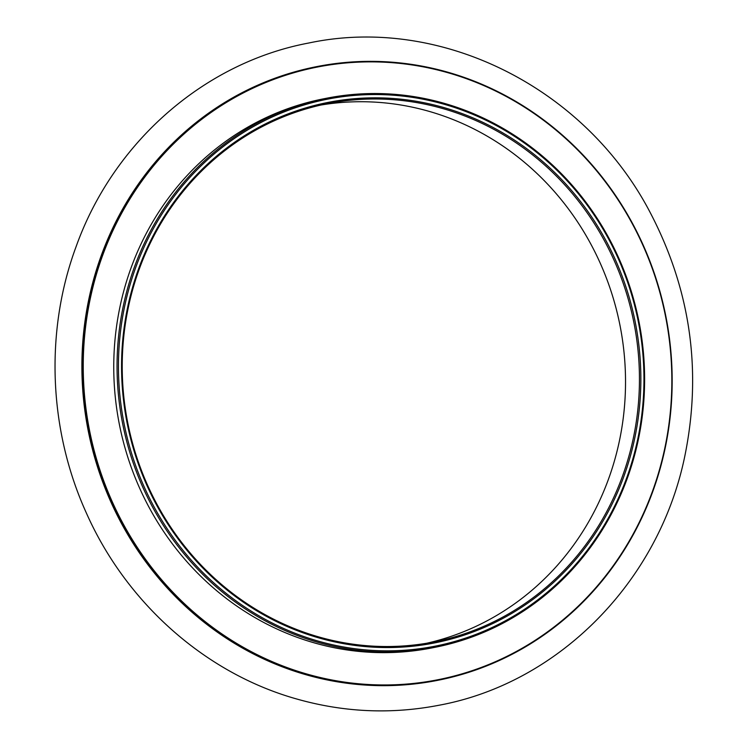 <?xml version="1.0" encoding="UTF-8"?>
<svg xmlns="http://www.w3.org/2000/svg" width="748" height="748" viewBox="0 0 748 748"><rect width="100%" height="100%" fill="white"/><g stroke="black" fill="none" stroke-linecap="round" stroke-linejoin="round"><path stroke-width="1.12" d="M317.115 66.535L316.46 66.665A312.767 294.104 78.9 0 0 116.978 219.547A312.767 294.104 78.9 0 0 140.559 554.549A312.767 294.104 78.9 0 0 436.944 680.484L437.599 680.353A312.767 294.104 -101.1 0 1 141.204 554.427A312.767 294.104 -101.1 0 1 117.623 219.416A312.767 294.104 -101.1 0 1 317.115 66.535A312.767 294.104 -101.1 0 1 613.5 192.47A312.767 294.104 -101.1 0 1 637.081 527.471A312.767 294.104 -101.1 0 1 437.599 680.353M636.81 527.172A312.215 293.59 -101.1 0 1 127.3 531.192A312.215 293.59 -101.1 0 1 368.493 61.878A312.215 293.59 -101.1 0 1 636.81 527.172M326.932 98.166L323.632 98.811A279.846 263.146 78.9 0 0 145.149 235.601A279.846 263.146 78.9 0 0 166.243 535.344A279.846 263.146 78.9 0 0 431.437 648.011L434.738 647.366A279.846 263.146 -101.1 0 1 169.544 534.689A279.846 263.146 -101.1 0 1 148.441 234.947A279.846 263.146 -101.1 0 1 326.932 98.166A279.846 263.146 -101.1 0 1 592.126 210.833A279.846 263.146 -101.1 0 1 613.22 510.575A279.846 263.146 -101.1 0 1 434.738 647.366M609.947 508.341A275.451 259.023 -101.1 0 1 160.427 511.894A275.451 259.023 -101.1 0 1 373.224 97.838A275.451 259.023 -101.1 0 1 609.947 508.341M612.677 509.968A278.742 262.118 -101.1 0 1 157.791 513.558A278.742 262.118 -101.1 0 1 373.13 94.557A278.742 262.118 -101.1 0 1 612.677 509.968M608.666 507.873A274.357 257.985 -101.1 0 1 433.681 641.98A274.357 257.985 -101.1 0 1 173.686 531.519A274.357 257.985 -101.1 0 1 153.003 237.649A274.357 257.985 -101.1 0 1 327.989 103.542A274.357 257.985 -101.1 0 1 587.984 214.012A274.357 257.985 -101.1 0 1 608.666 507.873M426.697 643.252A274.357 257.985 78.9 0 0 620.073 325.81A274.357 257.985 78.9 0 0 321.051 105.01M76.137 246.541C44.712 331.186 48.564 430.063 86.497 513.296C126.552 603.43 205.775 673.509 296.816 699.025C343.949 712.367 391.298 714.452 438.87 705.27C558.765 683.242 659.035 581.514 684.766 456.364C702.073 371.775 690.806 290.991 650.947 213.993C586.049 87.843 440.768 14.951 308.877 42.991C204.232 62.617 113.453 142.157 76.137 246.541"/></g></svg>
